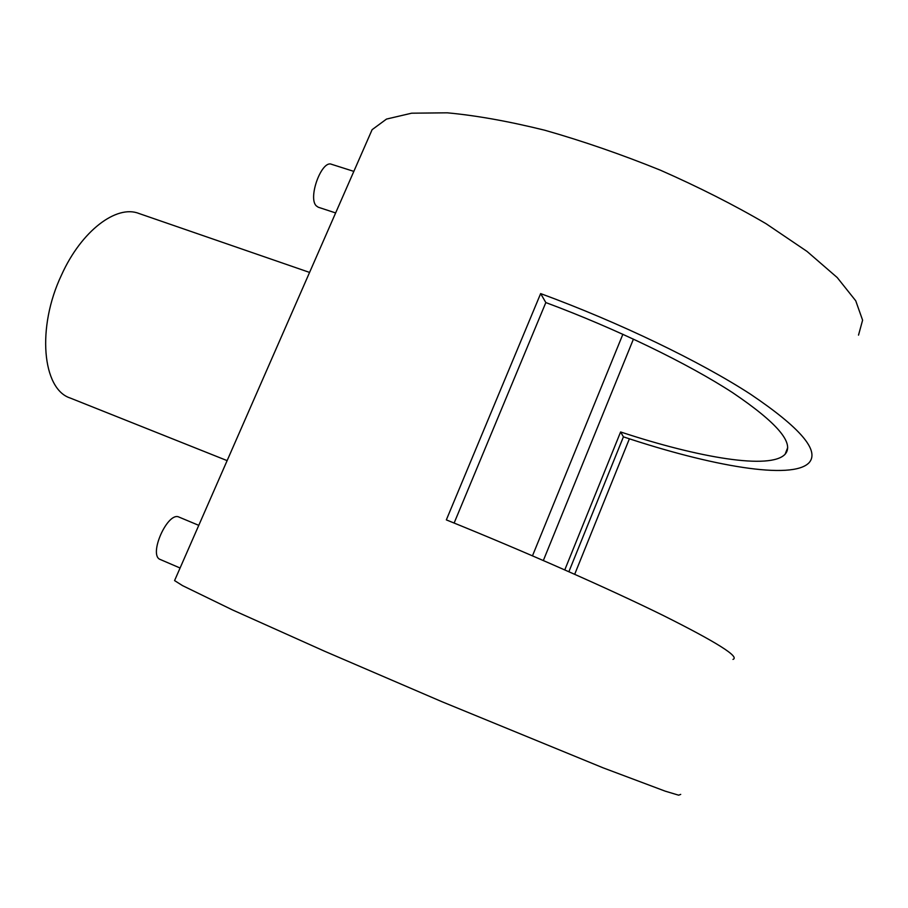 <?xml version="1.0" encoding="UTF-8"?>
<svg xmlns="http://www.w3.org/2000/svg" width="908" height="908" viewBox="0 0 908 908"><rect width="100%" height="100%" fill="white"/><g stroke="black" fill="none" stroke-linecap="round" stroke-linejoin="round"><path stroke-width="1.36" d="M179.205 517.174L179.092 517.129C167.719 510.943 147.925 555.514 160.341 559.521L160.534 559.6M335.631 212.937L318.243 207.217L316.234 205.821C307.733 197.683 321.738 159.717 331.556 164.303L353.836 171.385M292.297 311.875L254.751 397.568M227.125 460.617L70.132 397.999C42.404 389.112 36.445 327.652 61.574 274.886C81.448 230.757 116.576 204.482 138.913 213.471L309.583 272.423M732.972 659.412C740.054 656.915 716.775 642.262 663.146 615.442C609.234 588.872 525.687 551.962 446.339 519.887L540.646 293.59C619.46 322.556 700.182 361.52 750.473 394.174C800.243 427.747 819.799 450.572 809.141 462.649C792.389 480.548 710.771 466.008 623.421 436.839L568.885 571.722M858.514 335.131L862.6 320.184L855.745 300.798L837.221 277.553L807.008 251.403L766.023 223.686C733.914 204.902 698.683 187.059 660.332 170.159C621.208 154.337 582.698 141.024 544.811 130.241C508.401 121.241 475.883 115.441 447.247 112.819L411.63 113.194L386.513 119.073L372.11 129.674L368.478 137.982M680.716 794.386L678.639 795.181L665.212 791.163L603.196 767.873L442.037 701.748L324.667 651.263L232.493 609.926L182.519 585.615L174.574 580.587L174.938 579.747M564.776 569.906L620.607 431.958C699.012 457.836 770.54 470.038 785.136 454.193C794.614 443.24 777.146 422.765 732.745 392.744C687.958 363.575 616.418 328.832 545.833 302.568L454.125 523.042M532.474 555.832L622.877 334.257M543.336 560.531L633.432 339.093M574.685 574.299L629.392 438.802M540.646 293.59L545.833 302.568M620.607 431.958L623.421 436.839M198.773 525.346L179.092 517.129M180.079 568.011L160.341 559.521M174.574 580.587L372.11 129.674M785.136 454.193L787.679 447.678"/></g></svg>
